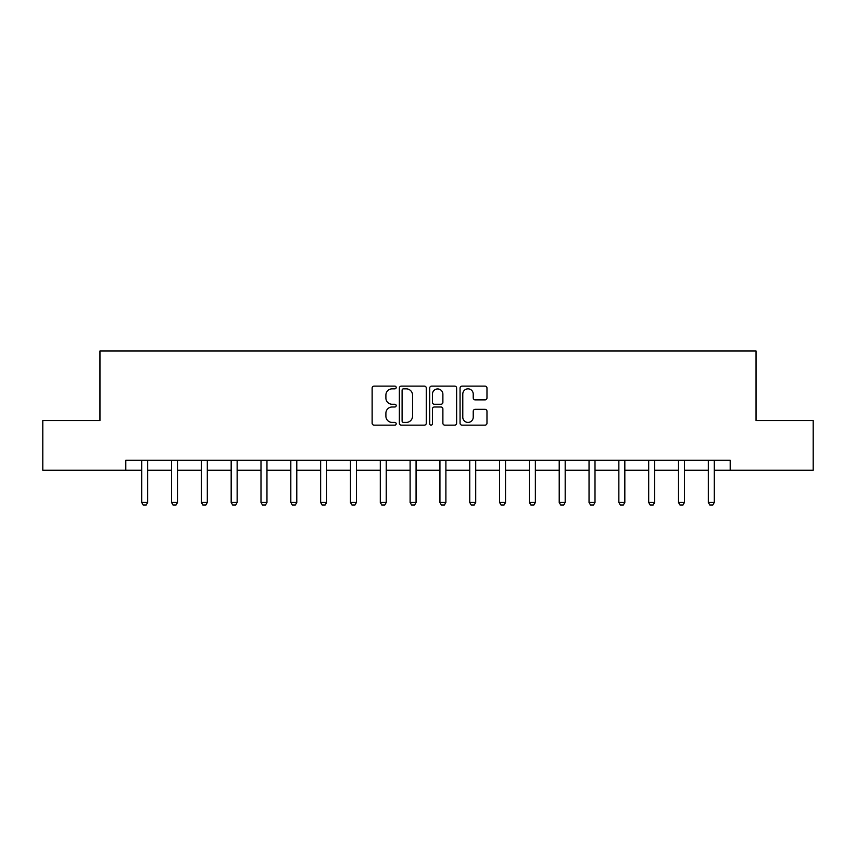 <?xml version="1.0" encoding="UTF-8"?>
<svg xmlns="http://www.w3.org/2000/svg" width="856" height="856" viewBox="0 0 856 856"><rect width="100%" height="100%" fill="white"/><g stroke="black" fill="none" stroke-linecap="round" stroke-linejoin="round"><path stroke-width="1.28" d="M396.189 387.49A1.37 1.37 0 0 0 394.83 386.12L374.093 386.12A1.947 1.947 0 0 0 372.135 388.068L372.135 423.196A1.947 1.947 0 0 0 374.093 425.143L394.83 425.143A1.37 1.37 0 0 0 396.189 423.784A1.37 1.37 0 0 0 394.83 422.415L392.144 422.415A6.249 6.249 0 0 1 385.895 416.177L385.895 413.245A6.249 6.249 0 0 1 392.144 406.996L394.83 406.996A1.37 1.37 0 0 0 396.189 405.637A1.37 1.37 0 0 0 394.83 404.267L392.144 404.267A6.249 6.249 0 0 1 385.895 398.019L385.895 395.098A6.249 6.249 0 0 1 392.144 388.849L394.83 388.849A1.37 1.37 0 0 0 396.189 387.49M485.031 399.88A1.947 1.947 0 0 0 486.978 397.922L486.978 388.068A1.947 1.947 0 0 0 485.031 386.12L462.005 386.12A1.947 1.947 0 0 0 460.057 388.068L460.057 423.196A1.947 1.947 0 0 0 462.005 425.143L485.031 425.143A1.947 1.947 0 0 0 486.978 423.196L486.978 411.297A1.947 1.947 0 0 0 485.031 409.339L475.176 409.339A1.947 1.947 0 0 0 473.229 411.297L473.229 417.193A5.222 5.222 0 0 1 468.007 422.415A5.222 5.222 0 0 1 462.786 417.193L462.786 394.07A5.222 5.222 0 0 1 468.007 388.849A5.222 5.222 0 0 1 473.229 394.07L473.229 397.922A1.947 1.947 0 0 0 475.176 399.88L485.031 399.88M125.8 470.244L42.8 470.244L42.8 420.542L99.959 420.542L99.959 350.96L756.041 350.96L756.041 420.542L813.2 420.542L813.2 470.244L730.2 470.244L730.2 460.303L125.8 460.303L125.8 470.244L141.711 470.244M426.288 388.068A1.947 1.947 0 0 0 424.341 386.12L401.314 386.12A1.947 1.947 0 0 0 399.367 388.068L399.367 423.196A1.947 1.947 0 0 0 401.314 425.143L424.341 425.143A1.947 1.947 0 0 0 426.288 423.196L426.288 388.068M431.659 386.12L454.686 386.12A1.947 1.947 0 0 1 456.633 388.068L456.633 423.196A1.947 1.947 0 0 1 454.686 425.143L444.831 425.143A1.947 1.947 0 0 1 442.884 423.196L442.884 408.954A1.947 1.947 0 0 0 440.926 406.996L434.388 406.996A1.947 1.947 0 0 0 432.44 408.954L432.44 423.784A1.37 1.37 0 0 1 431.071 425.143A1.37 1.37 0 0 1 429.712 423.784L429.712 388.068A1.947 1.947 0 0 1 431.659 386.12M147.671 470.244L171.532 470.244M177.492 470.244L201.353 470.244M207.312 470.244L231.174 470.244M237.144 470.244L260.994 470.244M266.965 470.244L290.815 470.244M296.786 470.244L320.636 470.244M326.607 470.244L350.468 470.244M356.428 470.244L380.289 470.244M386.249 470.244L410.11 470.244M416.07 470.244L439.93 470.244M445.89 470.244L469.751 470.244M475.711 470.244L499.572 470.244M505.532 470.244L529.393 470.244M535.364 470.244L559.214 470.244M565.185 470.244L589.035 470.244M595.006 470.244L618.856 470.244M624.827 470.244L648.688 470.244M654.647 470.244L678.508 470.244M684.468 470.244L708.329 470.244M714.289 470.244L730.2 470.244M403.465 388.849A1.37 1.37 0 0 0 402.095 390.218L402.095 421.045A1.37 1.37 0 0 0 403.465 422.415L406.29 422.415A6.249 6.249 0 0 0 412.539 416.177L412.539 395.098A6.249 6.249 0 0 0 406.29 388.849L403.465 388.849M442.884 394.167A5.222 5.222 0 0 0 437.662 388.945A5.222 5.222 0 0 0 432.44 394.167L432.44 402.32A1.947 1.947 0 0 0 434.388 404.267L440.926 404.267A1.947 1.947 0 0 0 442.884 402.32L442.884 394.167M147.671 460.303L147.671 502.451L146.183 505.04L143.198 505.04L141.711 502.451L141.711 460.303M141.711 502.451L147.671 502.451M177.492 460.303L177.492 502.451L176.004 505.04L173.019 505.04L171.532 502.451L171.532 460.303M171.532 502.451L177.492 502.451M207.312 460.303L207.312 502.451L205.825 505.04L202.84 505.04L201.353 502.451L201.353 460.303M201.353 502.451L207.312 502.451M237.144 460.303L237.144 502.451L235.646 505.04L232.672 505.04L231.174 502.451L231.174 460.303M231.174 502.451L237.144 502.451M266.965 460.303L266.965 502.451L265.467 505.04L262.492 505.04L260.994 502.451L260.994 460.303M260.994 502.451L266.965 502.451M296.786 460.303L296.786 502.451L295.288 505.04L292.313 505.04L290.815 502.451L290.815 460.303M290.815 502.451L296.786 502.451M326.607 460.303L326.607 502.451L325.12 505.04L322.134 505.04L320.636 502.451L320.636 460.303M320.636 502.451L326.607 502.451M356.428 460.303L356.428 502.451L354.94 505.04L351.955 505.04L350.468 502.451L350.468 460.303M350.468 502.451L356.428 502.451M386.249 460.303L386.249 502.451L384.761 505.04L381.776 505.04L380.289 502.451L380.289 460.303M380.289 502.451L386.249 502.451M416.07 460.303L416.07 502.451L414.582 505.04L411.597 505.04L410.11 502.451L410.11 460.303M410.11 502.451L416.07 502.451M445.89 460.303L445.89 502.451L444.403 505.04L441.418 505.04L439.93 502.451L439.93 460.303M439.93 502.451L445.89 502.451M475.711 460.303L475.711 502.451L474.224 505.04L471.239 505.04L469.751 502.451L469.751 460.303M469.751 502.451L475.711 502.451M505.532 460.303L505.532 502.451L504.045 505.04L501.06 505.04L499.572 502.451L499.572 460.303M499.572 502.451L505.532 502.451M535.364 460.303L535.364 502.451L533.866 505.04L530.88 505.04L529.393 502.451L529.393 460.303M529.393 502.451L535.364 502.451M565.185 460.303L565.185 502.451L563.687 505.04L560.712 505.04L559.214 502.451L559.214 460.303M559.214 502.451L565.185 502.451M595.006 460.303L595.006 502.451L593.508 505.04L590.533 505.04L589.035 502.451L589.035 460.303M589.035 502.451L595.006 502.451M624.827 460.303L624.827 502.451L623.328 505.04L620.354 505.04L618.856 502.451L618.856 460.303M618.856 502.451L624.827 502.451M654.647 460.303L654.647 502.451L653.16 505.04L650.175 505.04L648.688 502.451L648.688 460.303M648.688 502.451L654.647 502.451M684.468 460.303L684.468 502.451L682.981 505.04L679.996 505.04L678.508 502.451L678.508 460.303M678.508 502.451L684.468 502.451M714.289 460.303L714.289 502.451L712.802 505.04L709.817 505.04L708.329 502.451L708.329 460.303M708.329 502.451L714.289 502.451"/></g></svg>
